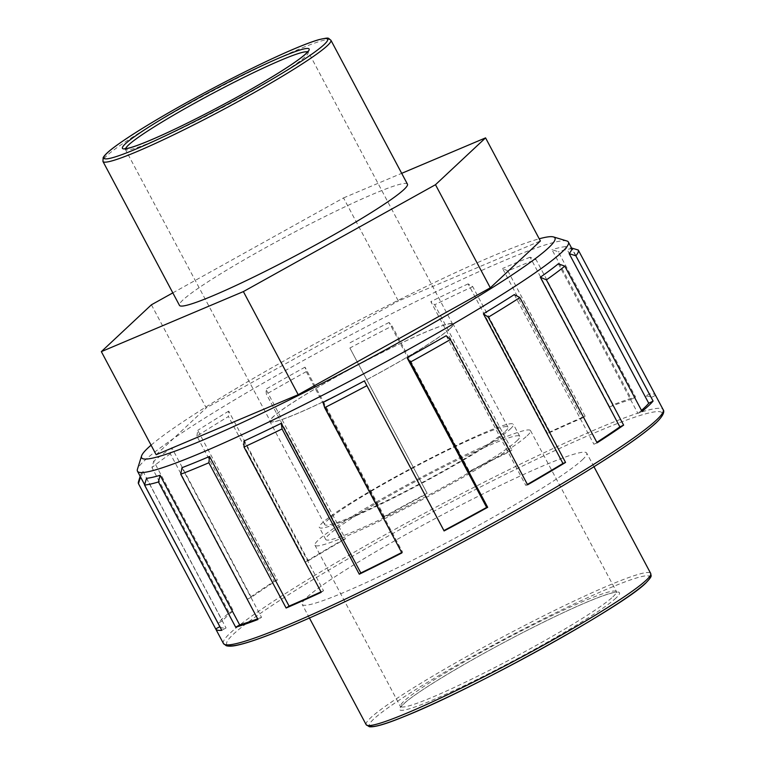 <?xml version="1.0" encoding="UTF-8"?>
<svg xmlns="http://www.w3.org/2000/svg" width="765" height="765" viewBox="0 0 765 765"><rect width="100%" height="100%" fill="white"/><g stroke="black" fill="none" stroke-linecap="round" stroke-linejoin="round"><path stroke-width="0.57" stroke-dasharray="3.83 2.87" d="M172.823 292.88L343.523 197.915L398.355 301.028L540.386 240.985M343.523 197.915L401.692 173.33M151.413 304.795L206.244 407.898L398.355 301.028M156.165 454.735L206.244 407.898M196.873 436.127L197.772 430.36L277.332 579.994A244.035 20.206 -28 0 0 251.341 597.341L247.583 599.081A249.007 20.617 152 0 1 274.099 581.381L196.873 436.127A249.007 20.617 -28 0 1 228.429 416.514L305.665 561.768A249.007 20.617 152 0 1 343.609 539.411L266.373 394.147L265.885 389.222L345.445 538.866A244.035 20.206 -28 0 0 308.266 560.774L305.665 561.768M274.099 581.381L277.332 579.994M251.341 597.341L171.781 447.707L170.346 453.827L247.583 599.081M343.609 539.411L345.445 538.866M308.266 560.774L228.697 411.14L228.429 416.514M349.882 348.018L427.291 493.655A244.035 20.206 -28 0 0 384.566 516.796L383.523 516.891A249.007 20.617 152 0 1 427.119 493.272L349.882 348.018A249.007 20.617 -28 0 1 392.082 326.033L469.318 471.288A249.007 20.617 152 0 1 511.919 450.011L434.692 304.757L430.829 301.611L510.398 451.254A244.035 20.206 -28 0 0 468.649 472.11L469.318 471.288M384.566 516.796L305.005 367.162L306.296 371.637L383.523 516.891M511.919 450.011L510.398 451.254M468.649 472.11L389.079 322.467L392.082 326.033M507.874 270.944L502.557 268.477L582.117 418.12A244.035 20.206 -28 0 0 547.692 433.506L549.978 431.9A249.007 20.617 152 0 1 585.11 416.198L507.874 270.944A249.007 20.617 -28 0 1 535.988 259.469L613.224 404.723A249.007 20.617 152 0 1 635.533 396.987L558.297 251.733L551.967 249.648L631.536 399.292A244.035 20.206 -28 0 0 609.676 406.875L613.224 404.723M585.11 416.198L582.117 418.12M547.692 433.506L468.123 283.872L472.741 286.646L549.978 431.9M635.533 396.987L631.536 399.292M609.676 406.875L530.107 257.231L535.988 259.469M655.519 395.304L651.12 397.637A244.035 20.206 -28 0 0 651.072 397.542A244.035 20.206 -28 0 0 645.153 396.26L649.437 393.889A249.007 20.617 152 0 1 655.414 395.103M651.072 397.542L571.56 248.003L651.12 397.637M645.153 396.26L565.593 246.617L572.201 248.635L649.437 393.889M642.026 411.407L637.905 413.416A244.035 20.206 -28 0 0 641.5 410.403M558.335 263.782L637.905 413.416M597.111 442.83L593.879 444.216A244.035 20.206 -28 0 0 596.834 442.313M514.319 294.582L593.879 444.216M527.611 484.809L525.765 485.354A244.035 20.206 -28 0 0 527.401 484.417M446.205 335.72L525.765 485.354M323.002 402.466L402.572 552.11L401.893 552.923M401.702 552.55A244.035 20.206 -28 0 0 402.572 552.11M243.959 441.07L323.528 590.714L321.233 592.311M321.004 591.871A244.035 20.206 -28 0 0 323.528 590.714M181.974 467.702L261.544 617.345L257.987 619.497M257.633 618.818A244.035 20.206 -28 0 0 261.544 617.345M138.465 481.835A249.007 20.617 -28 0 1 140.894 477.896L142.912 471.297A244.035 20.206 -28 0 0 140.531 475.161A244.035 20.206 -28 0 0 140.531 476.939L220.091 626.573A244.035 20.206 -28 0 0 220.138 626.669A244.035 20.206 -28 0 0 226.058 627.96L221.783 630.322M146.498 478.316L226.058 627.96M306.296 371.637A249.007 20.617 -28 0 0 266.373 394.147M472.741 286.646A249.007 20.617 -28 0 0 434.692 304.757M572.201 248.635A249.007 20.617 -28 0 0 558.297 251.733M140.894 477.896L218.13 623.159A249.007 20.617 152 0 1 229.184 612.813L151.948 467.558L153.746 461.161L233.315 610.795A244.035 20.206 -28 0 0 222.481 620.931L218.13 623.159M170.346 453.827A249.007 20.617 -28 0 0 151.948 467.558M565.593 246.617A244.035 20.206 -28 0 0 551.967 249.648M530.107 257.231A244.035 20.206 -28 0 0 502.557 268.477M468.123 283.872A244.035 20.206 -28 0 0 430.829 301.611M389.079 322.467A244.035 20.206 -28 0 0 347.721 344.011M305.005 367.162A244.035 20.206 -28 0 0 265.885 389.222M228.697 411.14A244.035 20.206 -28 0 0 197.772 430.36M171.781 447.707A244.035 20.206 -28 0 0 153.746 461.161M229.184 612.813L233.315 610.795M582.28 459.88A161.128 13.34 -28 0 0 586.717 453.09A161.128 13.34 -28 0 0 438.182 516.958A161.128 13.34 -28 0 0 302.185 604.379A161.128 13.34 -28 0 0 429.528 551.613A161.128 13.34 -28 0 0 582.28 459.88M527.171 435.754A122.065 10.108 -28 0 0 530.528 430.619A122.065 10.108 -28 0 0 418.006 478.995A122.065 10.108 -28 0 0 314.97 545.225A122.065 10.108 -28 0 0 411.446 505.244A122.065 10.108 -28 0 0 527.171 435.754M449.877 328.644A103.285 8.549 -28 0 0 452.717 324.293A103.285 8.549 -28 0 0 357.513 365.23A103.285 8.549 -28 0 0 270.332 421.266A103.285 8.549 -28 0 0 351.957 387.444A103.285 8.549 -28 0 0 449.877 328.644M407.439 184.145A129.103 10.691 -28 0 0 288.434 235.314A129.103 10.691 -28 0 0 179.459 305.359M142.912 471.297L222.481 620.931M566.875 240.975A244.035 20.206 -28 0 0 343.456 338.79A244.035 20.206 -28 0 0 137.423 469.318M151.078 445.173A234.071 19.374 152 0 1 339.182 330.757A234.071 19.374 152 0 1 539.22 238.795M450.279 328.443A103.753 8.587 -28 0 0 453.138 324.073A103.753 8.587 -28 0 0 357.494 365.192A103.753 8.587 -28 0 0 269.911 421.486A103.753 8.587 -28 0 0 351.919 387.511A103.753 8.587 -28 0 0 450.279 328.443M505.11 431.556A103.753 8.587 -28 0 0 507.96 427.176A103.753 8.587 -28 0 0 412.316 468.304A103.753 8.587 -28 0 0 324.743 524.599A103.753 8.587 -28 0 0 406.741 490.623A103.753 8.587 -28 0 0 505.11 431.556M510.331 428.945A109.854 9.094 -28 0 0 513.353 424.317A109.854 9.094 -28 0 0 412.077 467.864A109.854 9.094 -28 0 0 319.349 527.468A109.854 9.094 -28 0 0 406.177 491.484A109.854 9.094 -28 0 0 510.331 428.945M516.729 440.975A109.854 9.094 -28 0 0 519.741 436.346A109.854 9.094 -28 0 0 418.474 479.894A109.854 9.094 -28 0 0 325.747 539.497A109.854 9.094 -28 0 0 412.574 503.513A109.854 9.094 -28 0 0 516.729 440.975M223.437 643.489A249.007 20.617 152 0 1 433.631 508.39A249.007 20.617 152 0 1 663.169 409.686M655.375 423.37A246.569 20.416 -28 0 0 464.69 495.07A246.569 20.416 -28 0 0 227.033 644.885M612.832 596.872A122.065 10.108 -28 0 0 616.188 591.727A122.065 10.108 -28 0 0 503.666 640.104A122.065 10.108 -28 0 0 400.63 706.334A122.065 10.108 -28 0 0 497.107 666.363A122.065 10.108 -28 0 0 612.832 596.872M616.064 597.972A124.504 10.308 152 0 1 432.359 700.176A124.504 10.308 152 0 1 480.238 655.385A124.504 10.308 152 0 1 616.064 597.972M645.297 583.37A158.68 13.139 -28 0 0 524.866 628.333A158.68 13.139 -28 0 0 369.39 725.574M366.148 724.675A161.128 13.34 152 0 1 502.146 637.255A161.128 13.34 152 0 1 650.671 573.387M307.549 51.905A103.285 8.549 152 0 1 308.113 52.336A103.285 8.549 152 0 1 305.273 56.696A103.285 8.549 152 0 1 207.363 115.486A103.285 8.549 152 0 1 125.737 149.318A103.285 8.549 152 0 1 125.69 148.601M330.91 40.22A129.103 10.691 -28 0 0 211.905 91.389A129.103 10.691 -28 0 0 102.94 161.434M140.531 475.161L140.186 476.289M530.528 430.619L616.858 592.359L614.649 592.464C610.977 593.018 604.656 595.046 595.677 598.555C579.248 605.048 558.221 614.744 532.574 627.654C478.766 654.63 419.182 689.81 404.723 702.978L400.784 707.243L314.97 545.225M593.975 466.746L586.717 453.09M309.443 618.034L302.185 604.379M124.934 148.592L270.332 421.266M452.717 324.293L307.96 51.274M220.138 626.669L144.652 484.704M507.96 427.176L453.138 324.073M324.743 524.599L269.911 421.486M519.741 436.346L513.353 424.317M325.747 539.497L319.349 527.468"/><path stroke-width="1.15" d="M401.692 173.33L485.565 137.872L540.386 240.985L490.308 287.822L298.207 394.702L156.165 454.735L101.343 351.632L151.413 304.795L172.823 292.88M485.565 137.872L435.486 184.709L243.375 291.589L298.207 394.702M243.375 291.589L101.343 351.632M435.486 184.709L490.308 287.822M655.414 395.103A249.007 20.617 152 0 1 655.471 395.209A249.007 20.617 152 0 1 655.519 395.304L578.283 250.05L571.56 248.003L568.405 242.065A244.035 20.206 -28 0 0 566.875 240.975L553.477 236.93A234.071 19.374 152 0 1 548.515 247.841A234.071 19.374 152 0 1 318.068 385.474A234.071 19.374 152 0 1 141.563 455.95A234.071 19.374 152 0 1 151.078 445.173M653.09 401.061L575.854 255.806L569.17 253.645L648.739 403.279L653.09 401.061A249.007 20.617 152 0 1 648.624 405.699A249.007 20.617 152 0 1 642.026 411.407L564.79 266.144L558.335 263.782A244.035 20.206 -28 0 1 540.31 277.236L546.401 279.875L623.628 425.13A249.007 20.617 152 0 1 597.111 442.83L519.875 297.575L514.319 294.582A244.035 20.206 -28 0 1 483.384 313.803L488.319 317.188L565.555 462.443A249.007 20.617 152 0 1 527.611 484.809L450.375 339.555L446.205 335.72A244.035 20.206 -28 0 1 407.085 357.781L410.451 362.065L487.688 507.319A249.007 20.617 152 0 1 444.092 530.939L364.36 380.922L443.93 530.566A244.035 20.206 -28 0 0 486.645 507.415L487.688 507.319M641.5 410.403A244.035 20.206 -28 0 0 644.369 407.822A244.035 20.206 -28 0 0 648.739 403.279M540.31 277.236L619.87 426.87L623.628 425.13M596.834 442.313A244.035 20.206 -28 0 0 619.87 426.87M483.384 313.803L562.954 463.437L565.555 462.443M527.401 484.417A244.035 20.206 -28 0 0 562.954 463.437M407.085 357.781L486.645 507.415M364.36 380.922A244.035 20.206 -28 0 1 323.002 402.466L324.666 407.668L401.893 552.923A249.007 20.617 152 0 1 359.292 574.209L282.055 428.945L281.252 423.322L360.822 572.966A244.035 20.206 -28 0 0 401.702 552.55M359.292 574.209L360.822 572.966M281.252 423.322A244.035 20.206 -28 0 1 243.959 441.07L244.006 447.056L321.233 592.311A249.007 20.617 152 0 1 286.11 608.022L208.874 462.758L209.534 456.456L289.094 606.1A244.035 20.206 -28 0 0 321.004 591.871M286.11 608.022L289.094 606.1M209.534 456.456A244.035 20.206 -28 0 1 181.974 467.702L180.75 474.233L257.987 619.497A249.007 20.617 152 0 1 235.687 627.223L158.451 481.969L160.114 475.285L239.684 624.928A244.035 20.206 -28 0 0 257.633 618.818M235.687 627.223L239.684 624.928M160.114 475.285A244.035 20.206 -28 0 1 146.498 478.316L144.547 485.067L221.783 630.322A249.007 20.617 152 0 1 215.74 629.012A249.007 20.617 152 0 1 215.692 628.916L138.455 483.652L140.531 476.939M215.692 628.916L219.851 626.698M575.854 255.806A249.007 20.617 -28 0 0 578.283 250.05M546.401 279.875A249.007 20.617 -28 0 0 564.79 266.144M488.319 317.188A249.007 20.617 -28 0 0 519.875 297.575M410.451 362.065A249.007 20.617 -28 0 0 450.375 339.555M324.666 407.668A249.007 20.617 -28 0 0 366.865 385.684M244.006 447.056A249.007 20.617 -28 0 0 282.055 428.945M180.75 474.233A249.007 20.617 -28 0 0 208.874 462.758M144.547 485.067A249.007 20.617 -28 0 0 158.451 481.969M140.186 476.289L138.465 481.835A249.007 20.617 -28 0 0 138.455 483.652M569.17 253.645A244.035 20.206 -28 0 0 571.56 248.003M102.94 161.434L179.459 305.359A129.103 10.691 -28 0 0 281.491 263.084A129.103 10.691 -28 0 0 403.891 189.586A129.103 10.691 -28 0 0 407.439 184.145L330.91 40.22C327.363 37.81 330.26 37.236 319.11 39.589C308.438 42.658 291.714 49.524 268.964 60.196C247.114 70.495 223.973 82.257 199.512 95.51C163.815 114.96 136.667 131.245 118.059 144.365C109.883 150.122 104.92 154.53 103.16 157.59L102.94 161.434A129.103 10.691 -28 0 0 204.972 119.158A129.103 10.691 -28 0 0 327.363 45.661A129.103 10.691 -28 0 0 330.91 40.22M141.563 455.95L137.423 469.318A244.035 20.206 -28 0 0 137.47 471.192A244.035 20.206 -28 0 0 330.337 391.269A244.035 20.206 -28 0 0 561.692 252.345A244.035 20.206 -28 0 0 568.405 242.065M539.22 238.795A234.071 19.374 152 0 1 553.477 236.93M655.471 395.209L663.169 409.686A249.007 20.617 152 0 1 656.322 420.176A249.007 20.617 152 0 1 420.243 561.94A249.007 20.617 152 0 1 223.437 643.489L215.74 629.012M227.033 644.885A246.569 20.416 -28 0 0 424.202 562.399A246.569 20.416 -28 0 0 655.375 423.37M369.39 725.574A158.68 13.139 -28 0 0 494.238 674.022A158.68 13.139 -28 0 0 645.297 583.37M366.148 724.675L369.371 726.75C374.582 727.352 386 724.025 403.633 716.767C471.221 690.154 623.131 606.387 645.823 583.006C652.994 575.366 650.91 576.37 650.671 573.387A161.128 13.34 152 0 1 646.243 580.176A161.128 13.34 152 0 1 493.492 671.899A161.128 13.34 152 0 1 366.148 724.675L309.443 618.034M306.22 53.502A105.723 8.75 -28 0 0 190.896 102.252A105.723 8.75 -28 0 0 150.236 140.282A105.723 8.75 -28 0 0 306.22 53.502M125.69 148.601A103.285 8.549 152 0 1 212.909 93.282A103.285 8.549 152 0 1 307.549 51.905M324.13 44.552A126.655 10.481 152 0 1 137.251 148.525A126.655 10.481 152 0 1 185.962 102.959A126.655 10.481 152 0 1 324.13 44.552M663.169 409.686C663.551 410.069 666.191 413.176 655.901 423.007C643.853 434.118 620.453 450.413 585.713 471.881C540.339 499.774 488.28 529.026 429.548 559.645C364.695 593.219 311.948 618.024 271.307 634.042C257.126 639.559 246.091 643.202 238.192 644.991C232.904 646.272 228.907 646.502 226.191 645.698L223.437 643.489M650.671 573.387L593.975 466.746M307.96 51.274L305.694 53.866C301.42 57.844 293.014 63.791 280.487 71.7C262.051 83.251 240.181 95.701 214.869 109.051C187.196 123.557 164.102 134.602 145.589 142.185C136.772 145.742 130.576 147.827 127 148.439L124.934 148.592M144.652 484.704L137.47 471.192"/></g></svg>
